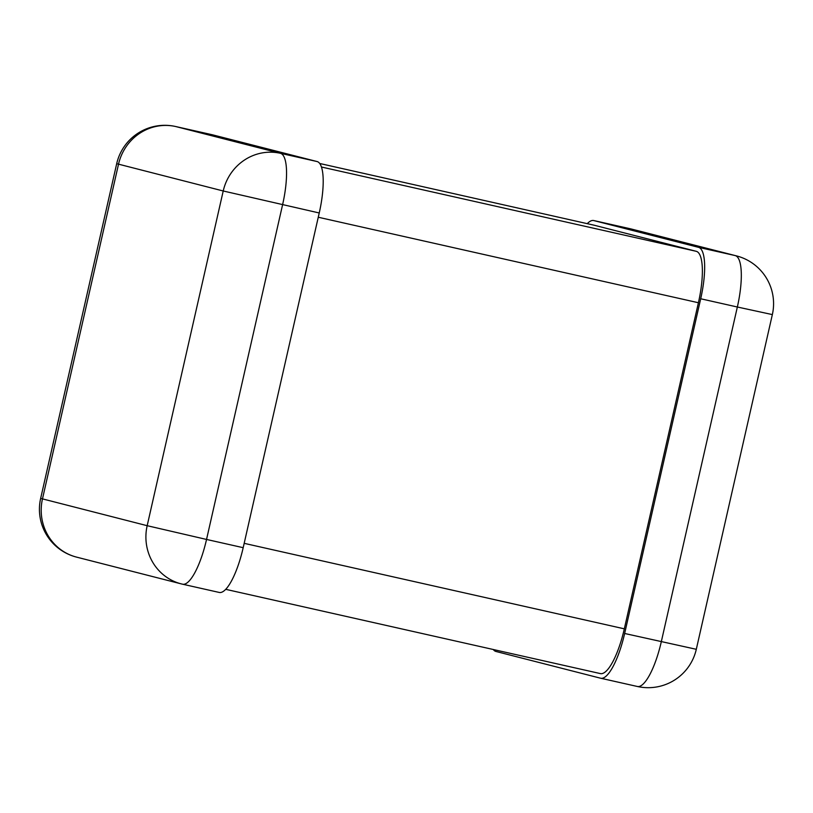 <?xml version="1.0" encoding="UTF-8"?>
<svg xmlns="http://www.w3.org/2000/svg" width="813" height="813" viewBox="0 0 813 813"><rect width="100%" height="100%" fill="white"/><g stroke="black" fill="none" stroke-linecap="round" stroke-linejoin="round"><path stroke-width="1.22" d="M219.175 592.433A49.319 13.506 -77.3 0 0 219.286 592.453A49.319 13.506 -77.3 0 0 243.189 547.688L319.235 212.976A49.319 13.506 102.7 0 0 317.07 161.543L212.366 134.775A49.319 13.506 -77.3 0 0 212.254 134.755A49.319 13.506 -77.3 0 0 212.152 134.734M493.288 649.516A49.319 13.506 102.7 0 0 495.93 651.457L600.634 678.225A49.319 13.506 -77.3 0 0 600.746 678.245A49.319 13.506 -77.3 0 0 624.648 633.479L700.694 298.767L737.35 307.009L661.304 641.721A49.319 13.506 102.7 0 1 637.392 686.487A49.319 13.506 102.7 0 1 637.29 686.467M700.694 298.767A49.319 13.506 102.7 0 0 698.53 247.335L593.825 220.567A49.319 13.506 -77.3 0 0 593.714 220.547A49.319 13.506 -77.3 0 0 587.26 223.666M600.309 673.581A49.319 13.506 -77.3 0 0 600.411 673.601A49.319 13.506 -77.3 0 0 624.323 628.835L698.408 302.741A49.319 13.506 102.7 0 0 696.243 251.308L594.151 225.211A49.319 13.506 -77.3 0 0 594.049 225.191A49.319 13.506 -77.3 0 0 593.937 225.171M40.65 498.41A49.319 49.319 0 0 0 76.524 557.108A49.319 47.428 104.3 0 1 42.469 498.928L118.515 164.216A49.319 47.428 -75.7 0 1 175.71 126.533A49.319 13.506 102.7 0 0 175.608 126.513A49.319 49.319 0 0 0 116.696 163.698L40.65 498.41L147.173 525.696L223.219 190.984L319.235 212.976M116.696 163.698L223.219 190.984A49.319 47.428 104.3 0 1 280.424 153.301A49.319 13.506 102.7 0 1 282.589 204.734L206.543 539.446L147.173 525.696A49.319 47.428 104.3 0 0 181.238 583.876A49.319 47.428 104.3 0 0 182.529 584.191A49.319 13.506 102.7 0 0 182.63 584.212L219.286 592.453M212.366 134.775L175.71 126.533L280.424 153.301L317.07 161.543M243.189 547.688L206.543 539.446A49.319 13.506 102.7 0 1 182.63 584.212A49.319 49.319 0 0 1 181.238 583.876L76.524 557.108M624.648 633.479L696.304 649.302L772.35 314.59L737.35 307.009A49.319 13.506 102.7 0 0 735.186 255.577A49.319 47.428 -75.7 0 1 736.476 255.892A49.319 49.319 0 0 1 772.35 314.59M593.825 220.567L630.471 228.809L735.186 255.577L698.53 247.335M630.268 228.768A49.319 13.506 102.7 0 1 630.37 228.788A49.319 13.506 102.7 0 1 630.471 228.809A49.319 47.428 104.3 0 1 631.762 229.124A49.319 49.319 0 0 0 630.37 228.788L593.714 220.547M244.185 543.338L624.323 628.835M318.269 217.244L698.408 302.741M319.712 163.494L594.151 225.211M321.44 167.011L696.243 251.308M175.608 126.513L212.254 134.755M600.746 678.245L637.392 686.487A49.319 49.319 0 0 0 696.304 649.302M631.762 229.124L736.476 255.892M225.74 589.334L600.411 673.601M319.712 163.484L594.049 225.191"/></g></svg>
